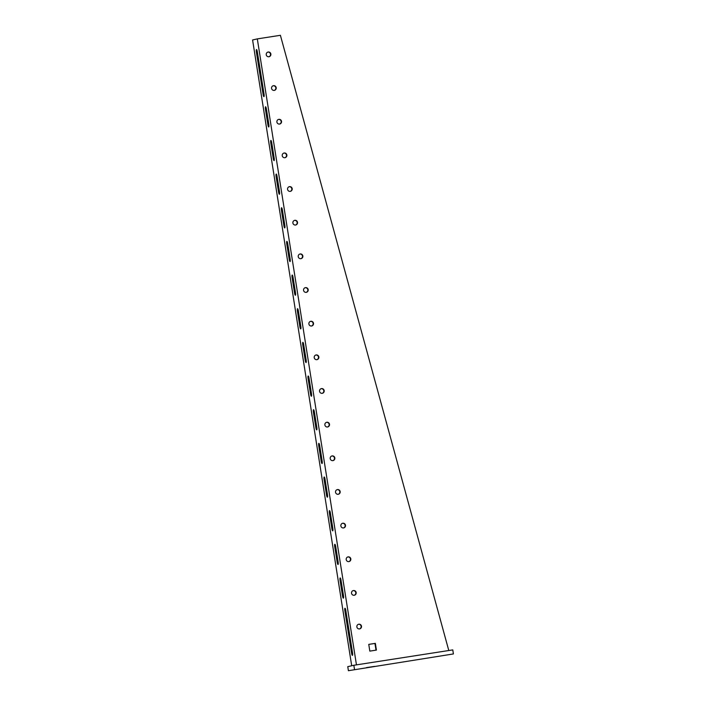 <?xml version="1.0" encoding="UTF-8"?>
<svg xmlns="http://www.w3.org/2000/svg" width="706" height="706" viewBox="0 0 706 706"><rect width="100%" height="100%" fill="white"/><g stroke="black" fill="none" stroke-linecap="round" stroke-linejoin="round"><path stroke-width="1.06" d="M270.875 140.415A2.383 0.485 -98.8 0 0 270.777 142.877L273.231 158.365A2.383 0.485 -98.8 0 0 274.069 160.606A2.383 0.485 -98.8 0 0 274.175 158.144L271.722 142.665A2.383 0.485 -98.8 0 0 270.883 140.415A2.383 0.485 -98.8 0 0 270.875 140.415M265.544 106.756A2.383 0.485 -98.8 0 0 265.447 109.218L267.901 124.706A2.383 0.485 -98.8 0 0 268.739 126.956A2.383 0.485 -98.8 0 0 268.845 124.485L266.391 109.006A2.383 0.485 -98.8 0 0 265.553 106.756A2.383 0.485 -98.8 0 0 265.544 106.756M256.481 49.544A2.383 0.485 -98.8 0 0 256.384 52.006L263.1 94.41A2.383 0.485 -98.8 0 0 263.938 96.66A2.383 0.485 -98.8 0 0 264.044 94.198L257.328 51.785A2.383 0.485 -98.8 0 0 256.49 49.535A2.383 0.485 -98.8 0 0 256.481 49.544M344.969 608.254A2.383 0.485 -98.8 0 0 344.872 610.716L351.588 653.129A2.383 0.485 -98.8 0 0 352.426 655.371A2.383 0.485 -98.8 0 0 352.532 652.909L345.816 610.505A2.383 0.485 -98.8 0 0 344.978 608.254A2.383 0.485 -98.8 0 0 344.969 608.254M271.572 88.4A2.383 2.339 77.1 0 0 274.413 90.368A2.383 2.339 77.1 0 0 276.196 87.685A2.383 2.339 77.1 0 0 273.354 85.717A2.383 2.339 77.1 0 0 271.572 88.4M273.151 85.77A2.383 2.339 -102.9 0 1 274.21 90.403M266.241 54.741A2.383 2.339 77.1 0 0 269.083 56.709A2.383 2.339 77.1 0 0 270.866 54.027A2.383 2.339 77.1 0 0 268.024 52.059A2.383 2.339 77.1 0 0 266.241 54.741M267.821 52.112A2.383 2.339 -102.9 0 1 268.88 56.745M276.902 122.059A2.383 2.339 77.1 0 0 279.744 124.027A2.383 2.339 77.1 0 0 281.526 121.344A2.383 2.339 77.1 0 0 278.685 119.376A2.383 2.339 77.1 0 0 276.902 122.059M278.482 119.429A2.383 2.339 -102.9 0 1 279.541 124.062M282.241 155.717A2.383 2.339 77.1 0 0 285.074 157.685A2.383 2.339 77.1 0 0 286.857 154.993A2.383 2.339 77.1 0 0 284.015 153.034A2.383 2.339 77.1 0 0 282.241 155.717M283.812 153.087A2.383 2.339 -102.9 0 1 284.871 157.72M287.571 189.376A2.383 2.339 77.1 0 0 290.404 191.344A2.383 2.339 77.1 0 0 292.187 188.652A2.383 2.339 77.1 0 0 289.345 186.684A2.383 2.339 77.1 0 0 287.571 189.376M289.142 186.746A2.383 2.339 -102.9 0 1 290.201 191.379M292.902 223.025A2.383 2.339 77.1 0 0 295.735 224.993A2.383 2.339 77.1 0 0 297.517 222.311A2.383 2.339 77.1 0 0 294.676 220.343A2.383 2.339 77.1 0 0 292.902 223.025M294.473 220.404A2.383 2.339 -102.9 0 1 295.532 225.037M298.232 256.684A2.383 2.339 77.1 0 0 301.065 258.652A2.383 2.339 77.1 0 0 302.848 255.969A2.383 2.339 77.1 0 0 300.006 254.001A2.383 2.339 77.1 0 0 298.232 256.684M299.803 254.054A2.383 2.339 -102.9 0 1 300.862 258.687M303.562 290.342A2.383 2.339 77.1 0 0 306.395 292.31A2.383 2.339 77.1 0 0 308.178 289.628A2.383 2.339 77.1 0 0 305.336 287.66A2.383 2.339 77.1 0 0 303.562 290.342M305.133 287.713A2.383 2.339 -102.9 0 1 306.192 292.346M308.893 324.001A2.383 2.339 77.1 0 0 311.734 325.969A2.383 2.339 77.1 0 0 313.508 323.286A2.383 2.339 77.1 0 0 310.666 321.318A2.383 2.339 77.1 0 0 308.893 324.001M310.472 321.371A2.383 2.339 -102.9 0 1 311.522 326.004M314.223 357.66A2.383 2.339 77.1 0 0 317.065 359.628A2.383 2.339 77.1 0 0 318.838 356.945A2.383 2.339 77.1 0 0 315.997 354.977A2.383 2.339 77.1 0 0 314.223 357.66M315.803 355.03A2.383 2.339 -102.9 0 1 316.853 359.663M319.553 391.318A2.383 2.339 77.1 0 0 322.395 393.286A2.383 2.339 77.1 0 0 324.169 390.603A2.383 2.339 77.1 0 0 321.327 388.635A2.383 2.339 77.1 0 0 319.553 391.318M321.133 388.688A2.383 2.339 -102.9 0 1 322.183 393.321M324.884 424.977A2.383 2.339 77.1 0 0 327.725 426.945A2.383 2.339 77.1 0 0 329.499 424.253A2.383 2.339 77.1 0 0 326.657 422.294A2.383 2.339 77.1 0 0 324.884 424.977M326.463 422.347A2.383 2.339 -102.9 0 1 327.522 426.98M330.214 458.635A2.383 2.339 77.1 0 0 333.055 460.594A2.383 2.339 77.1 0 0 334.829 457.912A2.383 2.339 77.1 0 0 331.988 455.944A2.383 2.339 77.1 0 0 330.214 458.635M331.794 456.005A2.383 2.339 -102.9 0 1 332.853 460.639M335.544 492.285A2.383 2.339 77.1 0 0 338.386 494.253A2.383 2.339 77.1 0 0 340.16 491.57A2.383 2.339 77.1 0 0 337.327 489.602A2.383 2.339 77.1 0 0 335.544 492.285M337.124 489.664A2.383 2.339 -102.9 0 1 338.183 494.297M340.874 525.944A2.383 2.339 77.1 0 0 343.716 527.912A2.383 2.339 77.1 0 0 345.49 525.229A2.383 2.339 77.1 0 0 342.657 523.261A2.383 2.339 77.1 0 0 340.874 525.944M342.454 523.314A2.383 2.339 -102.9 0 1 343.513 527.947M346.205 559.602A2.383 2.339 77.1 0 0 349.046 561.57A2.383 2.339 77.1 0 0 350.82 558.887A2.383 2.339 77.1 0 0 347.987 556.919A2.383 2.339 77.1 0 0 346.205 559.602M347.784 556.972A2.383 2.339 -102.9 0 1 348.843 561.605M351.535 593.261A2.383 2.339 77.1 0 0 354.377 595.229A2.383 2.339 77.1 0 0 356.151 592.546A2.383 2.339 77.1 0 0 353.318 590.578A2.383 2.339 77.1 0 0 351.535 593.261M353.115 590.631A2.383 2.339 -102.9 0 1 354.174 595.264M356.865 626.919A2.383 2.339 77.1 0 0 359.707 628.887A2.383 2.339 77.1 0 0 361.481 626.204A2.383 2.339 77.1 0 0 358.648 624.236A2.383 2.339 77.1 0 0 356.865 626.919M358.445 624.289A2.383 2.339 -102.9 0 1 359.504 628.922M276.205 174.073A2.383 0.485 -98.8 0 0 276.108 176.535L278.561 192.014A2.383 0.485 -98.8 0 0 279.399 194.265A2.383 0.485 -98.8 0 0 279.505 191.803L277.052 176.323A2.383 0.485 -98.8 0 0 276.214 174.073A2.383 0.485 -98.8 0 0 276.205 174.073M281.535 207.732A2.383 0.485 -98.8 0 0 281.438 210.194L283.891 225.673A2.383 0.485 -98.8 0 0 284.73 227.923A2.383 0.485 -98.8 0 0 284.836 225.461L282.382 209.982A2.383 0.485 -98.8 0 0 281.544 207.732A2.383 0.485 -98.8 0 0 281.535 207.732M286.865 241.39A2.383 0.485 -98.8 0 0 286.768 243.852L289.222 259.331A2.383 0.485 -98.8 0 0 290.06 261.582A2.383 0.485 -98.8 0 0 290.166 259.12L287.713 243.632A2.383 0.485 -98.8 0 0 286.874 241.381A2.383 0.485 -98.8 0 0 286.865 241.39M292.196 275.049A2.383 0.485 -98.8 0 0 292.099 277.511L294.552 292.99A2.383 0.485 -98.8 0 0 295.39 295.24A2.383 0.485 -98.8 0 0 295.496 292.778L293.043 277.29A2.383 0.485 -98.8 0 0 292.205 275.04A2.383 0.485 -98.8 0 0 292.196 275.049M297.526 308.698A2.383 0.485 -98.8 0 0 297.429 311.17L299.882 326.649A2.383 0.485 -98.8 0 0 300.721 328.899A2.383 0.485 -98.8 0 0 300.827 326.437L298.373 310.949A2.383 0.485 -98.8 0 0 297.535 308.698A2.383 0.485 -98.8 0 0 297.526 308.698M302.856 342.357A2.383 0.485 -98.8 0 0 302.759 344.819L305.213 360.307A2.383 0.485 -98.8 0 0 306.051 362.557A2.383 0.485 -98.8 0 0 306.157 360.086L303.704 344.607A2.383 0.485 -98.8 0 0 302.865 342.357A2.383 0.485 -98.8 0 0 302.856 342.357M308.187 376.016A2.383 0.485 -98.8 0 0 308.09 378.478L310.543 393.966A2.383 0.485 -98.8 0 0 311.381 396.216A2.383 0.485 -98.8 0 0 311.487 393.745L309.034 378.266A2.383 0.485 -98.8 0 0 308.195 376.016A2.383 0.485 -98.8 0 0 308.187 376.016M313.526 409.674A2.383 0.485 -98.8 0 0 313.42 412.136L315.873 427.624A2.383 0.485 -98.8 0 0 316.712 429.866A2.383 0.485 -98.8 0 0 316.817 427.404L314.364 411.925A2.383 0.485 -98.8 0 0 313.526 409.674L313.526 409.674M318.856 443.333A2.383 0.485 -98.8 0 0 318.75 445.795L321.204 461.274A2.383 0.485 -98.8 0 0 322.042 463.524A2.383 0.485 -98.8 0 0 322.148 461.062L319.694 445.583A2.383 0.485 -98.8 0 0 318.856 443.333L318.856 443.333M324.186 476.991A2.383 0.485 -98.8 0 0 324.08 479.453L326.534 494.932A2.383 0.485 -98.8 0 0 327.372 497.183A2.383 0.485 -98.8 0 0 327.478 494.721L325.025 479.233A2.383 0.485 -98.8 0 0 324.186 476.991L324.186 476.991M329.517 510.65A2.383 0.485 -98.8 0 0 329.411 513.112L331.864 528.591A2.383 0.485 -98.8 0 0 332.702 530.841A2.383 0.485 -98.8 0 0 332.808 528.379L330.364 512.891A2.383 0.485 -98.8 0 0 329.517 510.641A2.383 0.485 -98.8 0 0 329.517 510.65M334.847 544.3A2.383 0.485 -98.8 0 0 334.741 546.771L337.194 562.25A2.383 0.485 -98.8 0 0 338.033 564.5A2.383 0.485 -98.8 0 0 338.139 562.038L335.694 546.55A2.383 0.485 -98.8 0 0 334.856 544.3A2.383 0.485 -98.8 0 0 334.847 544.3M340.177 577.958A2.383 0.485 -98.8 0 0 340.08 580.429L342.525 595.908A2.383 0.485 -98.8 0 0 343.363 598.158A2.383 0.485 -98.8 0 0 343.478 595.688L341.024 580.208A2.383 0.485 -98.8 0 0 340.186 577.958A2.383 0.485 -98.8 0 0 340.177 577.958M453.411 653.941L348.402 670.7L453.411 653.941L452.775 649.899L353.847 665.273L354.483 669.314M353.847 665.273L347.767 666.658L348.402 670.7M366.502 667.602L374.621 666.393L366.502 667.602M351.703 665.767L252.589 39.968L257.311 38.892L280.397 35.3L448.787 650.517M368.761 644.384L369.82 651.117L376.422 650.094L375.354 643.36L368.761 644.384L374.948 643.448L376.007 650.155M257.311 38.892L356.459 664.867M271.731 142.727L270.777 142.877M266.4 109.077L265.447 109.218M257.337 51.856L256.384 52.006M345.834 610.566L344.872 610.716M277.061 176.385L276.108 176.535M282.391 210.044L281.438 210.194M287.721 243.702L286.768 243.852M293.052 277.361L292.099 277.511M298.382 311.019L297.429 311.17M303.712 344.678L302.759 344.819M309.051 378.328L308.09 378.478M314.382 411.986L313.42 412.136M319.712 445.645L318.75 445.795M325.042 479.303L324.08 479.453M330.373 512.962L329.411 513.112M335.703 546.62L334.741 546.771M341.033 580.279L340.08 580.429M343.487 595.758L342.525 595.908M338.156 562.1L337.194 562.25M332.826 528.441L331.864 528.591M327.496 494.782L326.534 494.932M322.157 461.133L321.204 461.274M316.826 427.474L315.873 427.624M311.496 393.816L310.543 393.966M306.166 360.157L305.213 360.307M300.835 326.499L299.882 326.649M295.505 292.84L294.552 292.99M290.175 259.181L289.222 259.331M284.845 225.532L283.891 225.673M279.514 191.873L278.561 192.014M352.55 652.979L351.588 653.129M264.053 94.26L263.1 94.41M268.854 124.556L267.901 124.706M274.184 158.215L273.231 158.365"/></g></svg>
